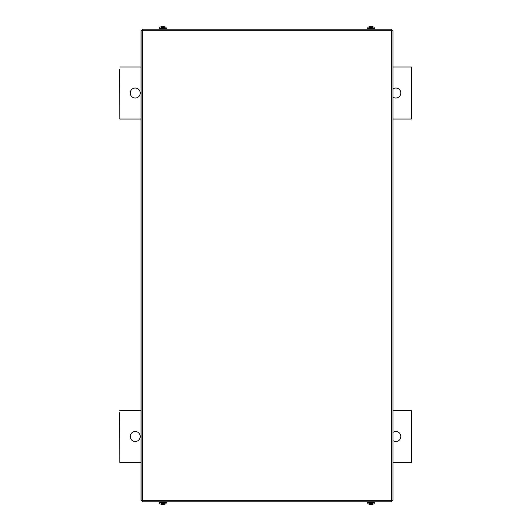 <?xml version="1.0" encoding="UTF-8"?>
<svg xmlns="http://www.w3.org/2000/svg" width="531" height="531" viewBox="0 0 531 531"><rect width="100%" height="100%" fill="white"/><g stroke="black" fill="none" stroke-linecap="round" stroke-linejoin="round"><path stroke-width="0.8" d="M119.74 69.09L119.827 119.05L119.74 69.09M395.854 88.033A4.998 4.998 -90 0 1 400.845 93.031A4.998 4.998 -90 0 1 395.854 98.029A4.998 4.998 90 0 0 400.852 93.031A4.998 4.998 90 0 0 393.006 88.923M135.226 88.033A4.998 4.998 -90 0 1 140.217 93.031A4.998 4.998 -90 0 1 135.226 98.029A4.998 4.998 90 0 0 140.224 93.031A4.998 4.998 90 0 0 135.226 88.033A4.998 4.998 90 0 0 130.234 93.031A4.998 4.998 90 0 0 135.226 98.029M393.006 97.133A4.998 4.998 90 0 0 395.854 98.029M393.006 67.006L411.26 67.006L411.26 119.05L393.006 119.05M140.974 119.05L119.827 119.05M119.827 67.006L140.974 67.006M119.74 412.574L119.827 462.534L119.74 412.574M395.854 431.517A4.998 4.998 -90 0 1 400.845 436.509A4.998 4.998 -90 0 1 395.854 441.507A4.998 4.998 90 0 0 400.852 436.509A4.998 4.998 90 0 0 393.006 432.407M135.226 431.517A4.998 4.998 -90 0 1 140.217 436.509A4.998 4.998 -90 0 1 135.226 441.507A4.998 4.998 90 0 0 140.224 436.509A4.998 4.998 90 0 0 135.226 431.517A4.998 4.998 90 0 0 130.234 436.509A4.998 4.998 90 0 0 135.226 441.507M393.006 440.617A4.998 4.998 90 0 0 395.854 441.507M393.006 410.49L411.26 410.49L411.26 462.534L393.006 462.534M140.974 462.534L119.827 462.534M119.827 410.49L140.974 410.49M142.686 29.225L391.447 29.225L391.453 30.791L393.006 30.791L393.006 500.209L391.453 500.209L391.447 501.775L142.686 501.775L142.693 500.209L140.974 500.209L140.974 30.791L142.693 30.791L142.534 29.225L142.686 30.785M142.686 500.209L142.686 501.775M160.873 26.862L160.873 26.862A6.239 6.206 -30.6 0 1 162.247 26.563L163.249 26.948L163.475 26.563A6.239 6.206 30.6 0 1 164.849 26.862L164.796 26.849A6.239 6.206 30.6 0 0 163.475 26.563L163.223 26.563M162.459 26.862L163.263 26.849M164.524 27.26L161.205 27.26M162.247 26.563L162.247 26.563A6.239 6.206 -30.6 0 0 160.9 26.849L161.046 26.948M159.22 29.225L159.254 28.322L166.475 28.322L165.818 27.26A6.246 6.246 0 0 0 164.889 26.862L164.683 26.948M369.211 26.948L369.045 26.862A6.239 6.206 -30.6 0 1 370.419 26.563L371.415 26.948L371.64 26.563A6.239 6.206 30.6 0 1 373.021 26.862L373.021 26.862M370.631 26.862L371.435 26.849M372.689 27.26L369.37 27.26M371.388 26.563L371.64 26.563A6.239 6.206 30.6 0 1 372.994 26.849L372.848 26.948M370.419 26.563L370.419 26.563A6.239 6.206 -30.6 0 0 369.072 26.849M374.64 28.322L374.674 29.225L367.386 29.225L367.419 28.322L374.64 28.322L373.983 27.26A6.246 6.246 0 0 0 373.061 26.862L373.001 26.849M163.216 504.443L163.475 504.437A6.239 6.206 149.4 0 0 164.822 504.151L164.849 504.138A6.239 6.206 149.4 0 1 163.475 504.437L162.479 504.052L162.247 504.437A6.239 6.206 -149.4 0 1 160.873 504.138L160.873 504.138M163.263 504.138L162.459 504.151L163.263 504.151M161.205 503.74L164.524 503.74M162.506 504.437L162.247 504.437A6.239 6.206 -149.4 0 1 160.9 504.151L161.046 504.052M159.254 502.678L159.22 501.775L166.508 501.775L166.475 502.678L159.254 502.678L159.911 503.74A6.246 6.246 0 0 0 160.833 504.138L160.893 504.151M373.021 504.138L373.021 504.138A6.239 6.206 149.4 0 1 371.64 504.437L370.645 504.052L370.419 504.437A6.239 6.206 -149.4 0 1 369.045 504.138L369.211 504.052M371.435 504.138L370.631 504.151L371.435 504.151M369.37 503.74L372.689 503.74M370.671 504.437L370.419 504.437A6.239 6.206 -149.4 0 1 369.072 504.151M371.388 504.443L371.64 504.437A6.239 6.206 149.4 0 0 372.994 504.151L372.848 504.052M374.674 501.775L374.64 502.678L367.419 502.678L368.076 503.74A6.246 6.246 0 0 0 369.005 504.138L369.058 504.151M391.453 30.791L142.693 30.791L142.693 500.209L391.453 500.209L391.453 30.791M141.12 500.209L141.12 30.791M393.006 500.209L393.006 30.791M159.254 28.322L159.911 27.26A6.246 6.246 0 0 1 160.833 26.862L160.893 26.849M166.475 28.322L166.508 29.225M367.419 28.322L368.076 27.26A6.246 6.246 0 0 1 369.005 26.862L369.058 26.849M166.475 502.678L165.818 503.74A6.246 6.246 0 0 1 164.889 504.138L164.836 504.151M374.64 502.678L373.983 503.74A6.246 6.246 0 0 1 373.061 504.138L373.001 504.151M367.419 502.678L367.386 501.775"/></g></svg>
